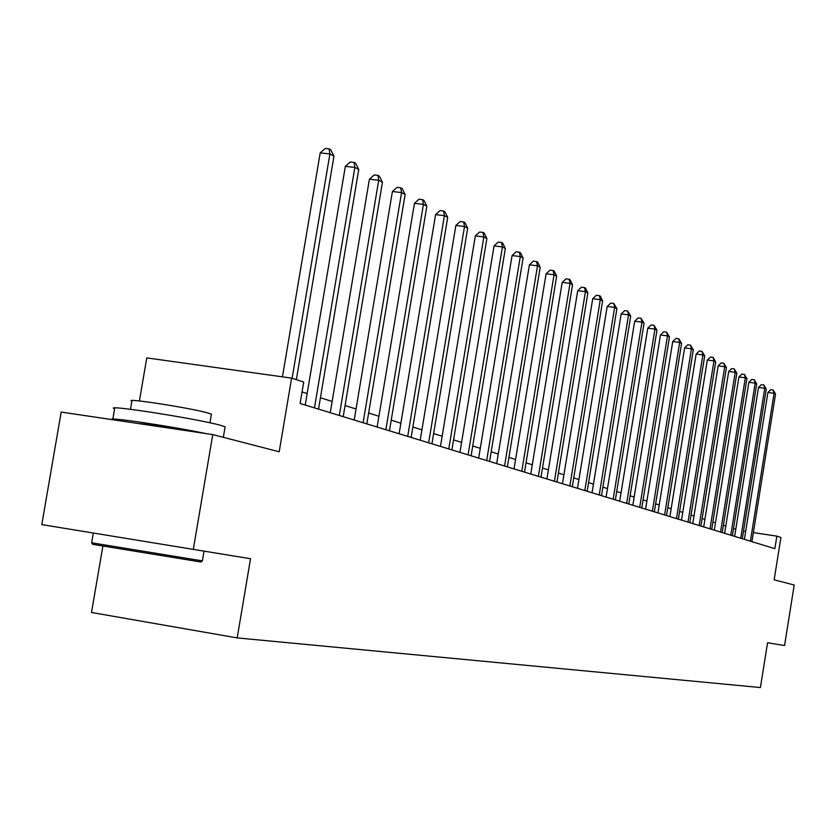 <?xml version="1.0" encoding="UTF-8"?>
<svg xmlns="http://www.w3.org/2000/svg" width="836" height="836" viewBox="0 0 836 836"><rect width="100%" height="100%" fill="white"/><g stroke="black" fill="none" stroke-linecap="round" stroke-linejoin="round"><path stroke-width="1.25" d="M102.859 546.19L91.511 612.485L237.184 637.91L760.415 687.547L767.552 642.759L784.565 645.528L794.2 585.001L774.157 579.818L780.918 537.464L776.853 536.137L753.372 532.605M237.184 637.91L250.539 558.741L41.8 524.6L61.185 412.075L212.762 434.584L279.193 451.774L291.597 378.123L146.781 357.892L139.413 400.956M193.283 549.44L212.762 434.584M291.597 378.123L303.708 382.062L300.103 403.485L774.857 548.667L776.853 536.137M735.795 529.209L733.548 528.488M725.794 526.043L723.38 525.269M715.491 522.782L712.909 521.967M704.894 519.428L702.135 518.55M693.985 515.969L691.038 515.039M682.74 512.416L679.595 511.413M671.162 508.748L667.797 507.682M659.217 504.965L655.633 503.836M646.886 501.067L643.072 499.855M634.169 497.044L630.114 495.758M621.043 492.885L616.717 491.516M607.469 488.59L602.871 487.137M593.445 484.148L588.554 482.602M578.94 479.561L573.736 477.91M563.934 474.806L558.396 473.061M548.385 469.895L542.501 468.024M532.281 464.795L526.022 462.81M515.582 459.507L508.925 457.396M498.256 454.021L491.181 451.785M480.272 448.326L472.737 445.943M461.576 442.411L453.572 439.882M442.15 436.267L433.623 433.57M421.929 429.871L412.859 426.997M400.872 423.204L391.217 420.142M378.927 416.255L368.634 413.005M356.042 409.013L345.069 405.544M332.143 401.447L320.439 397.748M307.157 393.547L302.047 391.927M745.66 531.435L743.507 531.111M292.119 378.29L329.896 153.949L333.972 156.154L296.352 379.669M282.453 376.837L320.198 152.883L329.896 153.949L329.123 148.871L330.763 149.759L333.972 156.154M320.198 152.883L325.256 148.453L329.123 148.871M200.88 561.991L92.691 544.34L91.657 542.877M91.594 542.783L202.396 560.872M112.829 419.129L114.595 408.835C101.072 403.746 196.742 418.606 220.464 425.305L225.114 426.799L224.978 427.593M112.191 419.651C105.064 416.432 170.889 426.172 205.687 433.539M130.479 409.285L131.858 401.196C122.359 397.403 190.744 407.978 207.986 412.984L211.414 414.123L211.309 414.74M138.922 423.622C146.519 424.165 159.697 426.12 178.486 429.495M314.472 407.874L354.861 167.409L358.748 169.499L318.526 409.117M305.224 405.042L345.352 166.343L354.861 167.409L354.067 162.424L355.624 163.271L358.748 169.499M345.352 166.343L350.274 161.996L354.067 162.424M339.322 415.471L378.718 180.262L382.449 182.269L343.209 416.662M330.251 412.702L369.397 179.207L378.718 180.262L377.914 175.372L379.408 176.177L382.449 182.269M369.397 179.207L374.183 174.954L377.914 175.372M363.106 422.744L401.562 192.573L405.126 194.495L366.816 423.883M354.203 420.027L392.408 191.528L401.562 192.573L400.737 187.766L402.158 188.539L405.126 194.495M392.408 191.528L397.079 187.348L400.737 187.766M385.877 429.714L423.434 204.36L426.851 206.199L389.44 430.801M377.13 427.039L414.447 203.326L423.434 204.36L422.598 199.637L423.967 200.379L426.851 206.199M414.447 203.326L419.003 199.219L422.598 199.637M407.707 436.392L444.407 215.657L447.688 217.423L411.124 437.427M399.117 433.759L435.587 214.633L444.407 215.657L443.55 211.017L444.867 211.727L447.688 217.423M435.587 214.633L440.029 210.609L443.55 211.017M428.649 442.787L464.523 226.504L467.679 228.197L431.93 443.791M420.215 440.206L455.86 225.48L464.523 226.504L463.666 221.937L464.931 222.627L467.679 228.197M455.86 225.48L460.208 221.53L463.666 221.937M448.765 448.942L483.856 236.912L486.876 238.542L451.91 449.904M440.467 446.403L475.339 235.909L483.856 236.912L482.978 232.429L484.19 233.087L486.876 238.542M475.339 235.909L479.582 232.032L482.978 232.429M468.087 454.857L502.426 246.923L505.341 248.491L471.117 455.777M459.936 452.36L494.055 245.93L502.426 246.923L501.548 242.513L502.718 243.151L505.341 248.491M494.055 245.93L498.204 242.116L501.548 242.513M486.677 460.531L520.295 256.558L523.096 258.063L489.582 461.43M478.662 458.086L512.071 255.565L520.295 256.558L519.407 252.211L520.535 252.817L523.096 258.063M512.071 255.565L516.125 251.814L519.407 252.211M504.568 466.007L537.496 265.817L540.192 267.269L507.368 466.864M496.678 463.593L529.407 264.834L537.496 265.817L536.607 261.553L537.684 262.138L540.192 267.269M529.407 264.834L533.368 261.156L536.607 261.553M521.789 471.274L554.059 274.751L556.661 276.152L524.496 472.1M514.035 468.902L546.096 273.78L554.059 274.751L553.171 270.54L554.205 271.104L556.661 276.152M546.096 273.78L549.983 270.153L553.171 270.54M538.394 476.353L570.027 283.352L572.535 284.7L541.007 477.147M530.766 474.022L562.2 282.39L570.027 283.352L569.128 279.214L570.131 279.757L572.535 284.7M562.2 282.39L566.003 278.827L569.128 279.214M554.414 481.254L585.43 291.649L587.854 292.955L556.933 482.017M546.901 478.955L577.728 290.698L585.43 291.649L584.531 287.574L585.503 288.106L587.854 292.955M577.728 290.698L581.448 287.197L584.531 287.574M569.87 485.977L600.3 299.664L602.631 300.918L572.294 486.719M562.471 483.72L592.714 298.724L600.3 299.664L599.402 295.651L600.332 296.153L602.631 300.918M592.714 298.724L596.361 295.275L599.402 295.651M584.803 490.544L614.659 307.397L616.916 308.62L587.144 491.265M577.509 488.318L607.187 306.467L614.659 307.397L613.76 303.447L616.916 308.62M607.187 306.467L610.771 303.071L613.76 303.447M599.224 494.954L628.536 314.879L630.72 316.05L601.492 495.643M592.045 492.759L621.179 313.949L628.536 314.879L627.627 310.982L630.72 316.05M621.179 313.949L624.691 310.616L627.627 310.982M613.164 499.217L641.954 322.111L644.065 323.25L615.359 499.886M606.1 497.054L634.702 321.191L641.954 322.111L641.045 318.265L644.065 323.25M634.702 321.191L638.15 317.899L641.045 318.265M626.655 503.345L654.933 329.102L656.971 330.199L628.777 503.993M619.685 501.213L647.785 328.193L654.933 329.102L654.024 325.319L656.971 330.199M647.785 328.193L651.171 324.953L654.024 325.319M639.707 507.337L667.494 335.873L669.469 336.939L641.766 507.964M632.842 505.237L660.461 334.975L667.494 335.873L666.595 332.143L669.469 336.939M660.461 334.975L663.784 331.787L666.595 332.143M652.352 511.204L679.668 342.436L681.58 343.46L654.337 511.81M645.58 509.134L672.729 341.537L679.668 342.436L678.759 338.747L681.58 343.46M672.729 341.537L675.99 338.392L678.759 338.747M664.599 514.955L691.456 348.79L693.316 349.782L666.532 515.54M657.932 512.907L684.611 347.901L691.456 348.79L690.557 345.153L693.316 349.782M684.611 347.901L687.819 344.798L690.557 345.153M676.481 518.581L702.888 354.945L704.685 355.917L678.351 519.156M669.897 516.564L696.137 354.067L702.888 354.945L701.989 351.36L704.685 355.917M696.137 354.067L699.293 351.015L701.989 351.36M687.997 522.103L713.975 360.922L715.72 361.863L689.804 522.657M681.497 520.117L707.319 360.055L713.975 360.922L713.077 357.39L715.72 361.863M707.319 360.055L710.412 357.035L713.077 357.39M699.168 525.52L724.728 366.722L726.432 367.631L700.923 526.063M692.762 523.566L718.166 365.854L724.728 366.722L723.84 363.232L726.432 367.631M718.166 365.854L721.217 362.887L723.84 363.232M710.015 528.833L735.178 372.344L736.819 373.232L711.718 529.355M703.693 526.899L728.699 371.498L735.178 372.344L734.28 368.906L736.819 373.232M728.699 371.498L731.699 368.561L734.28 368.906M720.548 532.062L745.315 377.809L746.914 378.677L722.21 532.563M714.31 530.149L738.93 376.963L745.315 377.809L744.427 374.413L746.914 378.677M738.93 376.963L741.877 374.079L744.427 374.413M730.779 535.186L755.18 383.118L756.726 383.954L732.388 535.677M724.624 533.305L748.868 382.282L755.18 383.118L754.291 379.763L756.726 383.954M748.868 382.282L751.763 379.429L754.291 379.763M740.727 538.227L764.752 388.28L766.267 389.095L742.295 538.708M734.645 536.367L758.524 387.455L764.752 388.28L763.874 384.968L766.267 389.095M758.524 387.455L761.377 384.644L763.874 384.968M750.394 541.185L774.073 393.307L775.536 394.09L751.919 541.655M744.395 539.356L767.918 392.481L774.073 393.307L773.185 390.025L775.536 394.09M767.918 392.481L770.729 389.701L773.185 390.025M93.308 533.044L91.636 542.794M204.036 551.185L202.385 560.946L200.786 562.053M209.94 422.817L211.414 414.123M225.114 426.799L223.327 437.322"/></g></svg>
